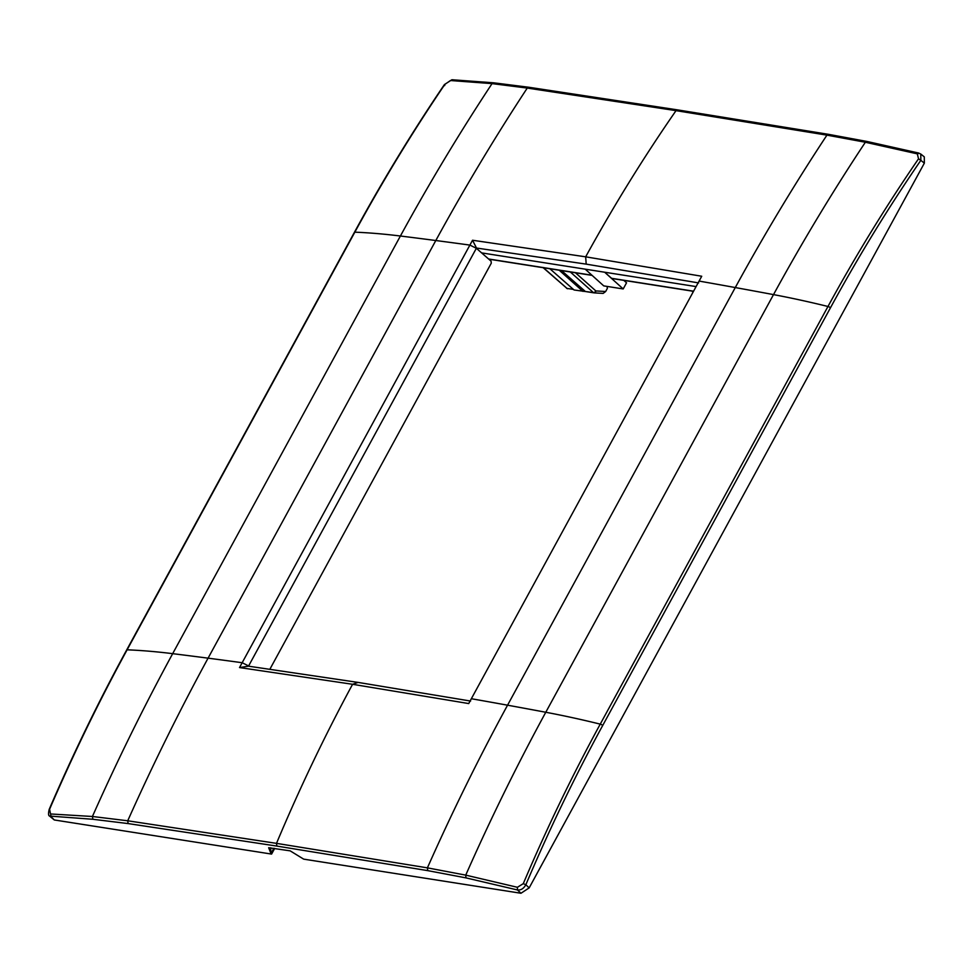 <?xml version="1.0" encoding="UTF-8"?>
<svg xmlns="http://www.w3.org/2000/svg" width="973" height="973" viewBox="0 0 973 973"><rect width="100%" height="100%" fill="white"/><g stroke="black" fill="none" stroke-linecap="round" stroke-linejoin="round"><path stroke-width="1.46" d="M270.725 847.799L270.847 853.333L268.67 847.714L290.173 850.852L303.673 859.135L520.969 893.263L529.166 887.887L924.35 163.148L924.277 156.86L920.774 154.038L920.847 160.326L918.524 158.806C886.184 205.875 855.997 255.096 827.974 306.483L600.244 724.131C572.221 775.517 546.571 828.692 523.279 883.654L517.393 887.291L465.739 875.128L427.402 867.855C452.141 812.175 478.85 757.955 507.553 705.194A5860.744 1715.107 -151.4 0 0 471.346 698.723L701.728 276.247L585.673 256.823C613.671 205.875 643.785 157.152 676.028 110.642L826.941 135.138L865.362 142.253L917.32 153.856L918.524 158.806M699.076 281.075A5860.744 1715.107 -151.4 0 1 735.284 287.558C764.073 234.882 794.625 184.079 826.941 135.138L828.461 134.323L866.858 141.438L865.362 142.253C832.924 191.122 802.311 241.912 773.511 294.612A5860.561 1715.058 -151.4 0 0 735.284 287.558L507.553 705.194A5860.561 1715.058 -151.4 0 1 545.78 712.26A731.757 214.145 -151.4 0 1 600.244 724.131A2.189 0.645 28.6 0 1 602.725 725.432L830.456 307.796A2.189 0.645 28.6 0 0 827.974 306.483A731.757 214.145 -151.4 0 0 773.511 294.612L545.78 712.26C517.064 765.033 490.38 819.327 465.739 875.128L465.97 877.877L517.502 889.979L517.393 887.291M520.969 893.263L517.502 889.979C520.908 890.331 523.681 888.58 525.846 884.737L523.279 883.654M471.346 698.723L468.718 703.564L352.579 684.287C324.885 735.491 299.514 788.519 276.502 843.36L427.402 867.855L427.731 870.628L465.97 877.877M470.604 701.059L358.1 682.414L352.579 684.287L239.528 667.563L469.886 245.087L472.537 240.246L585.673 256.823L586.184 264.133L698.614 282.912M239.528 667.563L248.48 666.177L358.1 682.414M270.847 853.333L271.589 854.087L54.293 819.959L51.107 816.724L49.587 809.256C73.243 754.355 99.088 701.205 127.11 649.818L354.841 232.17C382.863 180.783 412.856 131.525 444.831 84.408L450.45 80.528L492.046 83.617L527.269 88.069C495.087 137.035 464.608 187.85 435.807 240.526A5860.744 1715.107 28.6 0 1 469.886 245.087L476.356 248.285L248.626 665.933L242.155 662.722A5860.744 1715.107 28.6 0 0 208.076 658.162L435.807 240.526A5860.561 1715.058 28.6 0 0 400.402 236.013C429.215 183.313 459.755 132.51 492.046 83.617L494.296 83.106M271.589 854.087L274.678 848.42M427.731 870.628L276.867 846.084L128.095 823.572L92.885 819.278L49.587 816.067L54.293 819.959M126.685 649.952A2.189 0.645 -151.4 0 1 127.11 649.818A731.757 214.145 28.6 0 1 172.671 653.661C143.968 706.434 117.21 760.716 92.423 816.493L127.731 820.786C152.603 765.131 179.385 710.922 208.076 658.162A5860.561 1715.058 28.6 0 0 172.671 653.661L400.402 236.013A731.757 214.145 28.6 0 0 354.841 232.17A2.189 0.645 -151.4 0 0 354.415 232.316L126.685 649.952C98.662 701.338 72.841 754.464 49.209 809.354C48.224 813.477 48.346 815.715 49.587 816.055L49.477 815.933M92.885 819.278L92.423 816.493L50.535 813.963M49.72 809.95L49.587 809.256M476.356 248.285L491.061 261.141L491.292 263.16L269.898 669.193M919.193 153.308L920.774 154.038L919.193 153.308L917.32 153.856M472.537 240.246L476.49 248.03L586.184 264.133M481.635 252.895L696.084 286.585M452.798 80.054L450.45 80.528M444.722 85.539L444.831 84.408M612.504 278.448A1.46 1.082 -81.1 0 1 611.591 278.314L604.72 272.233M604.671 272.221L623.194 288.945L603.746 285.892L585.223 269.168M623.194 288.945L626.539 282.802L623.863 280.382M585.272 291.499L594.041 292.873A2.189 2.189 0 0 0 594.26 292.897L594.26 292.897A2.189 1.484 -86.8 0 0 595.853 290.939A2.189 1.35 -48.3 0 1 593.396 292.557A2.189 1.63 98.9 0 0 594.162 292.885A2.189 1.484 -86.8 0 0 594.26 292.897L603.151 293.396L605.668 291.499L607.371 288.349L607.067 286.403M549.867 268.755L574.058 289.978L585.332 291.511M570.287 271.966L593.396 292.557L585.393 291.511L561.53 270.591M567.782 288.738A2.189 1.63 -81.1 0 1 567.004 288.409L566.554 288.215A2.189 2.189 0 0 0 567.66 288.726L567.782 288.738M566.286 287.789L543.177 267.709M559.22 270.226L582.936 291.365M602.725 725.432C574.739 776.758 549.113 829.86 525.846 884.737L529.166 887.887M276.867 846.084L276.502 843.36L127.731 820.786L128.095 823.572M924.35 163.148L920.847 160.326C888.568 207.322 858.429 256.483 830.456 307.796M271.163 853.248L273.863 848.286M529.434 87.546L527.269 88.069L676.028 110.642L677.524 109.876L828.461 134.323M354.415 232.316C382.425 180.929 412.43 131.696 444.406 84.578L451.922 79.737L493.566 82.802L528.801 87.254L677.524 109.876M611.591 278.314L693.567 291.182M692.192 291.109L693.153 291.949M488.604 258.988L591.937 275.225M575.481 272.781L595.853 290.939L605.668 291.499M603.053 293.384L594.357 292.897M593.931 292.849L585.393 291.511M573.425 289.419L567.004 288.409L543.445 267.745M866.858 141.438L918.755 153.053M693.494 291.316L612.029 278.521M691.925 291.073L693.08 292.082M592.119 275.395L488.799 259.159"/></g></svg>
